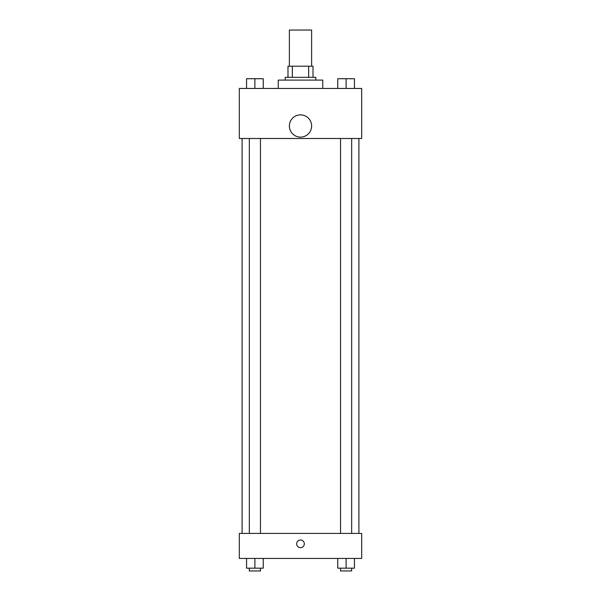 <?xml version="1.0" encoding="UTF-8"?>
<svg xmlns="http://www.w3.org/2000/svg" width="601" height="601" viewBox="0 0 601 601"><rect width="100%" height="100%" fill="white"/><g stroke="black" fill="none" stroke-linecap="round" stroke-linejoin="round"><path stroke-width="0.9" d="M311.626 66.2L311.626 30.05L289.374 30.05L289.374 66.2M292.341 77.326L292.341 66.2L287.984 66.2L287.984 77.326L287.984 66.2M292.341 66.2L313.016 66.2L313.016 77.326M308.659 77.326L308.659 66.2M285.205 80.106L285.205 77.326L315.795 77.326L315.795 80.106M322.745 88.452L322.745 80.106L278.255 80.106L278.255 88.452M239.318 88.452L361.682 88.452L361.682 138.508L239.318 138.508L239.318 88.452M300.5 137.118A11.126 11.126 0 0 1 290.869 120.433A11.126 11.126 0 0 1 310.131 120.433A11.126 11.126 0 0 1 300.5 137.118M239.318 533.41L361.682 533.41L361.682 558.434L239.318 558.434L239.318 533.41M300.5 547.661A3.824 3.824 0 0 1 297.187 541.922A3.824 3.824 0 0 1 303.813 541.922A3.824 3.824 0 0 1 300.5 547.661M337.762 558.434L337.762 568.17L354.447 568.17L354.447 558.434L354.447 568.17M346.108 568.17L346.108 558.434M351.668 568.17L351.668 570.95L340.549 570.95L340.549 568.17M246.553 558.434L246.553 568.17L263.238 568.17L263.238 558.434L263.238 568.17M254.892 568.17L254.892 558.434M260.451 568.17L260.451 570.95L249.332 570.95L249.332 568.17M337.762 88.452L337.762 78.716L354.447 78.716L354.447 88.452L354.447 78.716M346.108 88.452L346.108 78.716M351.668 78.716L340.549 78.716M246.553 88.452L246.553 78.716L263.238 78.716L263.238 88.452L263.238 78.716M254.892 88.452L254.892 78.716M260.451 78.716L249.332 78.716M358.902 533.41L358.902 138.508M242.098 533.41L242.098 138.508M340.549 138.508L340.549 533.41M351.668 138.508L351.668 533.41M260.451 533.41L260.451 138.508M249.332 533.41L249.332 138.508"/></g></svg>
